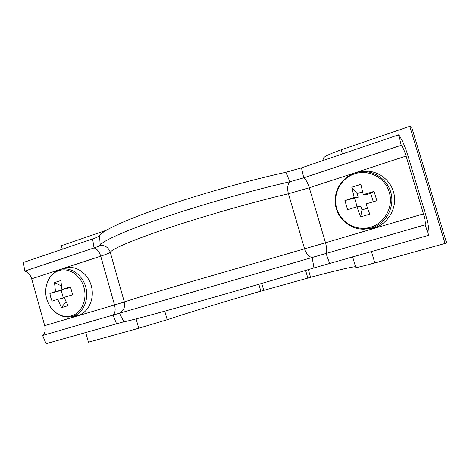 <?xml version="1.0" encoding="UTF-8"?>
<svg xmlns="http://www.w3.org/2000/svg" width="470" height="470" viewBox="0 0 470 470"><rect width="100%" height="100%" fill="white"/><g stroke="black" fill="none" stroke-linecap="round" stroke-linejoin="round"><path stroke-width="0.7" d="M85.699 332.472L88.425 342.184L138.744 328.254L167.203 319.718C190.215 312.068 226.264 301.123 260.85 291.177L310.605 277.318C334.946 270.796 349.927 267.242 355.543 266.66M409.77 126.312L411.603 126.988L446.5 242.726L445.084 243.466L409.77 126.312L341.197 149.807C329.535 153.925 323.619 156.768 323.454 158.331L324.006 160.2M352.635 256.843L355.802 267.53C356.495 267.736 362.834 266.196 374.825 262.912L445.084 243.466M62.34 249.212L61.353 245.692L106.103 230.359M99.558 235.752C101.532 231.134 123.968 220.459 161.939 207.341C199.844 194.245 249.699 180.163 285.854 172.284L289.902 181.761C253.224 190.062 202.441 204.456 163.807 217.551C125.114 230.664 102.266 241.034 100.228 245.246C99.846 245.775 97.784 246.674 94.047 247.937L24.704 271.114L23.5 262.43L92.602 238.919C96.808 237.473 99.129 236.416 99.558 235.752L100.228 245.246C105.239 245.275 108.576 247.608 110.25 252.237L124.35 302.034C125.361 306.875 123.728 310.611 119.451 313.243L42.605 335.451L46.113 343.688L123.88 321.768C127.088 321.439 150.882 315.141 189.692 304.172C228.432 293.227 278.44 278.639 313.972 267.929L428.722 235.288C429.592 231.598 428.452 224.313 425.303 213.439L408.148 156.404C404.776 145.612 401.568 138.427 398.519 134.849L401.245 145.242C402.761 146.975 404.376 150.576 406.092 156.058L423.476 213.856C425.068 219.373 425.632 223.021 425.168 224.807L428.722 235.288M24.704 271.114C27.918 271.842 30.239 274.404 31.672 278.804L44.709 325.634C45.76 330.146 45.055 333.418 42.605 335.451M123.88 321.768L119.451 313.243L425.168 224.807M285.854 172.284L301.464 167.866L398.519 134.849M92.602 238.919L94.047 247.937C97.02 248.824 99.252 251.567 100.739 256.162C106.402 254.293 109.575 252.983 110.25 252.237C112.659 248.601 134.532 239.259 170.769 227.239C206.953 215.242 254.135 201.818 288.416 193.734C287.076 188.441 287.57 184.451 289.902 181.761L303.749 177.83L401.245 145.242M389.219 192.183C385.183 177.595 368.521 168.942 354.703 173.841C340.685 178.142 332.337 194.592 336.767 208.539C340.632 222.657 356.554 231.628 370.583 227.186C384.771 223.35 393.866 206.583 389.219 192.183M364.138 229.19L373.961 228.009C388.009 223.984 397.32 208.204 393.942 193.558C390.74 178.87 375.653 168.847 361.312 171.497L359.339 171.826M354.163 197.494L351.824 187.242L360.878 184.334L363.263 194.627L374.079 191.396L376.858 200.714L366.036 203.933L369.749 214.132L360.637 216.893L356.912 206.753L347.636 209.755L344.915 200.572L358.193 197.2L354.163 197.494L344.915 200.572M363.263 194.627L367.135 194.392L370.736 193.258L374.079 191.396M356.912 206.753L360.889 206.283L361.971 209.914L367.505 208.222M373.274 201.765L370.736 193.258M354.639 198.317L357.135 206.724M362.546 191.854L357.112 193.575L358.193 197.2M360.637 216.893L361.971 209.914M351.824 187.242L357.112 193.575M83.924 287.37C80.699 275.073 68.608 267.177 58.815 270.691C48.868 273.704 43.24 287.123 46.759 298.955C49.873 310.917 61.529 319.012 71.452 315.828C81.516 313.149 87.579 299.531 83.924 287.37M70.994 316.786L72.791 316.363C83.008 313.461 89.2 299.983 85.863 287.458C82.667 274.897 70.805 266.549 60.601 269.398L59.655 269.68C49.368 273.017 43.528 285.989 46.471 297.968C49.274 309.971 60.342 318.725 70.994 316.786L78.149 315.382C88.489 312.45 94.77 298.85 91.392 286.218C88.166 273.546 76.169 265.133 65.841 268.017L59.708 269.663M55.495 291.512L54.502 282.582L60.9 280.525L61.917 289.491L70.488 286.935L72.691 294.802L64.114 297.34L67.95 305.694L61.511 307.644L57.681 299.331L52.047 301.182L50.748 297.357L49.879 293.421L63.767 289.732L55.495 291.512L49.879 293.421M61.917 289.491L70.653 287.57M57.681 299.331L64.284 297.804M61.241 290.525L63.338 298.021M63.767 289.732L63.597 289.126M61.511 307.644L65.9 301.699M54.502 282.582L61.317 285.883M263.764 290.354L261.749 283.422M307.844 278.07L305.606 270.438M310.605 277.318L308.344 269.621M260.85 291.177L258.841 284.274M374.825 262.912L371.435 251.515M342.424 153.931L341.197 149.807M167.203 319.718L164.758 311.152M138.744 328.254L136.094 318.901M31.672 278.804L100.739 256.162L114.545 305.024C115.685 309.724 115.174 313.079 113.006 315.088L116.548 323.73M301.464 167.866L303.749 177.83C305.8 179.27 307.644 182.595 309.289 187.794L288.416 193.734L304.601 248.824L186.755 282.975C150.059 293.826 127.435 300.771 124.35 302.034L44.709 325.634M406.092 156.058L309.289 187.794L325.504 242.767L304.601 248.824C306.334 254.012 308.861 256.908 312.174 257.507L313.972 267.929M329.623 263.365L326.051 253.471C327.126 251.597 326.944 248.031 325.504 242.767L423.476 213.856M358.822 171.914L354.938 172.889C341.808 177.155 333.324 191.361 335.48 204.932C337.525 218.521 349.868 229.313 363.621 229.201L371.382 228.05C385.324 224.055 394.553 208.38 391.199 193.828C388.02 179.24 373.051 169.282 358.822 171.914L354.962 172.884"/></g></svg>
